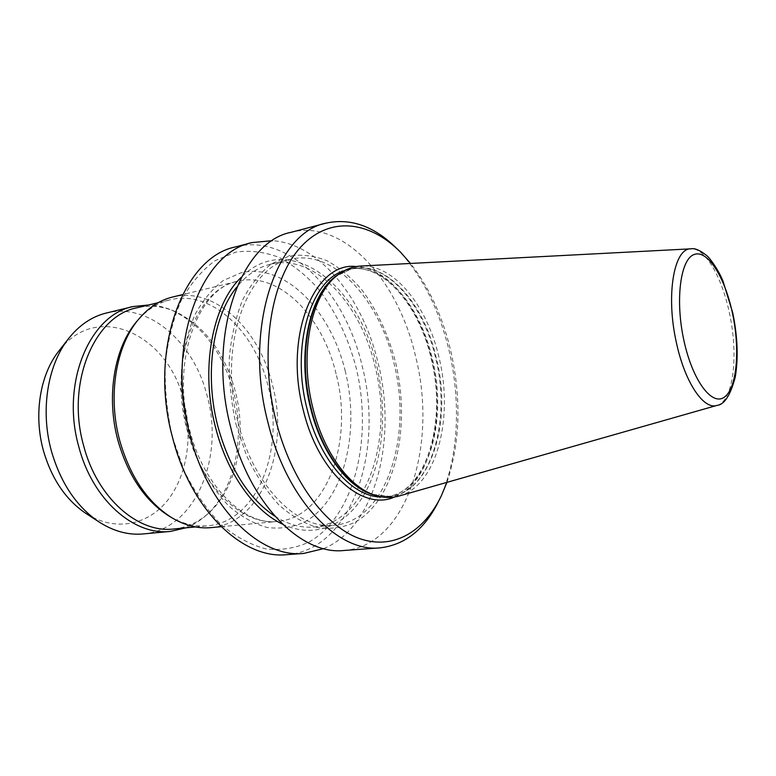 <?xml version="1.0" encoding="UTF-8"?>
<svg xmlns="http://www.w3.org/2000/svg" width="776" height="776" viewBox="0 0 776 776"><rect width="100%" height="100%" fill="white"/><g stroke="black" fill="none" stroke-linecap="round" stroke-linejoin="round"><path stroke-width="0.58" stroke-dasharray="3.88 2.91" d="M399.262 495.951C436.985 485.63 454.018 417.304 438.954 357.232C427.285 306.045 393.907 264.112 361.015 266.032M446.928 482.371C460.246 442.349 461.507 398.437 450.681 350.626C442.485 316.356 429.099 287.295 410.504 263.452M439.138 500.171L439.274 499.899C458.393 460.255 461.487 402.715 449.042 350.393C438.983 308.654 421.834 274.966 397.593 249.339L397.37 249.125M343.904 550.494C407.313 546.158 438.081 443.872 415.558 356.31C398.398 280.427 343.361 218.337 290.971 232.344M236.001 424.414L246.584 455.657C255.731 474.873 266.42 491.208 278.652 504.652C291.407 516.05 304.483 523.713 317.879 527.651C331.1 529.387 343.564 527.554 355.253 522.151C395.382 499.327 411.241 426.771 395.498 362.111C388.194 334.184 376.913 310.002 361.645 289.574C351.024 277.294 339.548 267.71 327.22 260.843C314.61 255.77 302 254.15 289.37 255.983L271.406 263.879C260.202 272.57 250.58 284.647 242.539 300.099C235.7 317.268 231.296 336.561 229.318 357.959C228.901 380.056 231.122 402.201 236.001 424.414M274.85 516.205C288.08 524.537 301.136 528.136 314.018 527.001C366.902 522.956 393.995 438.867 374.973 366.059C360.539 303.173 314.018 253.034 270.3 264.257C257.748 267.351 246.564 274.985 236.738 287.149M238.329 423.502C253.936 486.882 297.751 529.882 334.01 525.245C386.429 521.23 412.91 436.335 393.849 362.751C379.338 299.196 333.117 248.33 289.787 259.436C246.273 267.186 217.687 347.202 238.329 423.502M282.396 524.101C315.376 539.776 347.726 524.867 365.68 491.829C383.606 458.548 387.331 409.883 376.651 365.418C359.346 285.19 288.905 229.415 241.326 277.236M323.679 548.622C375.73 527.117 397.457 439.022 378.096 362.925C362.974 298.411 319.586 243.674 272.444 240.667M286.635 554.675C351.625 550.291 384.469 450.73 362.101 365.748C345.175 292.106 289.108 232.548 235.438 246.943M172.359 436.936L184.358 471.207C194.795 492.226 207.027 510.007 221.063 524.547C235.71 536.808 250.726 544.946 266.1 548.942C281.271 550.533 295.569 548.244 308.974 542.065C354.942 516.147 373.275 437.218 356.029 367.329C347.997 337.123 335.416 310.953 318.267 288.798C306.297 275.461 293.309 265.033 279.292 257.516C264.917 251.948 250.473 250.134 235.933 252.084L215.146 260.62C202.109 270.087 190.838 283.288 181.332 300.234C173.194 319.082 167.849 340.276 165.307 363.837C164.57 388.155 166.927 412.522 172.359 436.936M211.053 527.632C261.968 523.596 289.962 449.188 272.463 384.896C259.31 329.422 214.777 286.363 172.689 296.995M170.39 516.865C182.894 523.965 195.329 526.943 207.706 525.779C257.642 521.792 285.228 448.916 268.04 385.905C255.129 331.536 211.402 289.438 170.109 299.827C158.032 302.737 147.227 309.585 137.691 320.352M173.698 528.99C186.57 527.632 198.064 522.481 208.191 513.547C236.777 488.589 247.272 436.966 235.38 391.599C224.633 352.265 204.35 325.483 174.532 311.254C162.068 306.074 149.516 304.92 136.896 307.8M185.794 527.855C193.049 525.071 199.713 520.997 205.805 515.613C234.915 490.19 245.594 437.771 233.508 391.705C222.605 351.77 201.964 324.552 171.612 310.07C164.105 306.947 156.471 305.249 148.711 304.968M143.191 533.937C195.009 529.853 224.506 458.063 207.25 396.293C194.349 342.992 149.264 302.174 106.438 313M86.776 513.974C115.333 531.938 147.809 525.09 167.344 500.695C186.9 476.183 193.049 436.898 183.951 401.57C169.498 336.124 98.523 299.972 59.519 350.16M717.063 405.382C733.417 401.25 738.781 355.36 729.44 313.145C722.049 277.274 705.19 247.825 691.018 248.824M374.818 495.156L389.406 496.388L372.48 494.341C423.172 512.218 455.366 430.612 436.219 357.823C422.27 293.764 372.587 247.534 336.192 276.217L351.538 268.816L338.142 274.704M381.947 496.931L389.406 496.388C430.903 492.886 451.651 421.096 435.598 357.94C423.327 303.561 385.876 260.358 351.538 268.816L344.311 270.708M385.924 496.737C427.508 493.235 448.344 421.552 432.3 358.512C420.039 304.24 382.539 261.134 348.143 269.602C380.909 261.143 418.885 303.872 431.165 358.58C447.49 422.105 425.801 493.914 385.924 496.737M394.548 497.009C430.612 483.341 446.122 416.838 431.505 358.366C420.126 308.867 388.524 267.759 356.203 266.556M336.056 373.79C322.661 316.201 278.836 270.902 237.698 281.3C195.901 288.779 168.169 361.432 187.113 430.05C201.391 487.153 242.791 525.953 277.653 521.433C327.404 517.485 353.759 440.545 336.056 373.79M345.32 371.384C330.654 310.293 285.005 262.695 241.142 272.745L223.43 280.446C212.372 288.779 202.866 300.244 194.892 314.833C188.083 331.003 183.64 349.093 181.565 369.124C181.002 389.775 183.02 410.446 187.617 431.155L197.725 460.284C206.523 478.191 216.853 493.42 228.726 505.971C241.142 516.612 253.927 523.781 267.07 527.467C280.087 529.096 292.387 527.379 303.998 522.316C343.904 500.927 360.452 432.358 345.32 371.384M441.253 495.98L439.274 499.899M314.018 527.001L334.01 525.245M221.131 526.691L277.653 521.433C245.905 526.118 204.175 488.288 189.654 430.011C170.186 359.87 199.219 287.139 237.698 281.3L182.515 294.618M195.504 526.933L207.706 525.779M208.191 513.547L205.805 515.613M174.532 311.254L171.612 310.07M158.197 302.688L170.109 299.827M270.3 264.257L289.787 259.436M400.736 252.404L397.593 249.339"/><path stroke-width="1.16" d="M732.787 313.038L723.087 281.387C718.43 269.573 709.409 257.564 706.82 255.673C700 250.231 694.733 247.951 691.018 248.824L361.015 266.032C352.595 266.43 344.699 269.534 337.337 275.334C310.953 294.958 298.925 354.195 312.961 408.36C323.553 451.884 348.773 486.319 373.848 494.816C382.694 497.92 391.172 498.299 399.262 495.951L717.063 405.382C724.415 404.626 730.478 395.197 735.25 377.097C738.432 358.143 737.607 336.794 732.787 313.058M410.504 263.452L400.736 252.404C369.201 220.219 328.035 215.291 299.061 248.931C270.116 282.309 259.184 354.593 276.062 421.087C290.942 479.985 324.882 525.818 358.745 538.282C392.743 550.717 423.929 532.026 441.253 495.98L446.928 482.371M397.37 249.125C374.818 226.398 351.024 217.746 325.969 223.149C276.033 232.373 243.101 329.46 268.137 423.172C287.081 500.665 338.404 552.725 379.998 547.866C405.441 544.868 425.161 528.98 439.138 500.171M325.969 223.149L290.971 232.344C240.172 241.928 206.29 337.269 231.093 428.818C249.823 504.536 301.544 555.354 343.904 550.494L379.998 547.866M236.738 287.149C212.76 316.346 204.107 374.43 217.94 426.654C229.696 468.801 248.669 498.648 274.85 516.205M241.326 277.236C212.314 304.512 200.004 369.182 215.582 427.566C227.193 473.438 253.995 510.783 282.396 524.101M272.444 240.667L252.016 242.587C200.334 252.53 165.501 345.921 190.033 435.074C208.521 508.833 260.6 558.274 303.726 553.424L323.679 548.622M252.016 242.587L235.438 246.943C183.408 257.04 148.206 349.598 172.611 437.722C190.993 510.657 243.198 559.515 286.635 554.675L303.726 553.424M182.515 294.618L172.689 296.995C159.895 300.099 148.536 307.529 138.613 319.266C115.934 345.795 107.495 395.857 119.717 440.545C130.048 476.435 147.343 502.12 171.603 517.592C184.795 525.488 197.948 528.834 211.053 527.632L221.131 526.691M137.691 320.352L136.489 321.768C114.247 347.793 105.972 396.779 117.942 440.487C128.05 475.591 144.996 500.733 168.79 515.914L170.39 516.865M158.197 302.688L136.896 307.8C94.459 315.667 65.688 383.082 83.682 445.831C97.165 498.114 138.235 533.481 173.698 528.99L195.504 526.933M148.711 304.968L133.065 306.569C89.871 314.629 60.518 383.14 78.842 446.908C92.567 500.025 134.364 535.925 170.468 531.405L185.794 527.855M133.065 306.569L106.438 313C91.743 316.579 78.977 325.299 68.133 339.151C47.443 365.564 40.197 410.873 51.439 451.176C60.664 482.866 76.339 506.34 98.484 521.598C113.238 531.191 128.137 535.304 143.191 533.937L170.468 531.405M59.519 350.16L58.413 351.576C39.935 375.177 33.513 415.141 43.437 450.681C51.565 478.608 65.514 499.375 85.263 512.994L86.776 513.974M691.018 248.824C673.995 247.835 665.633 295.19 676.362 342.468C684.752 382.287 703.745 410.261 717.063 405.382M683.879 340.373C692.522 380.696 712.106 406.575 724.474 397.05C736.977 388.126 740.226 349.481 732.495 313.339C724.929 277.119 707.431 249.106 693.977 254.557C680.407 259.388 675.052 300.147 683.879 340.373M337.337 275.334L335.387 276.857C309.226 296.325 297.305 354.913 311.186 408.477C321.671 451.506 346.649 485.572 371.52 494.011L373.848 494.816M338.142 274.704C309.964 291.883 296.131 352.644 310.672 408.535C321.681 453.853 348.773 488.861 374.818 495.156M344.311 270.708C310.623 280.097 290.641 346.484 307.112 409.097C319.615 460.934 353.099 497.901 381.947 496.931M356.203 266.556C314.813 261.24 283.463 335.639 303.28 410.106C318.315 473.069 362.838 511.529 394.548 497.009M168.79 515.914L171.603 517.592M85.263 512.994L98.484 521.598M58.413 351.576L68.133 339.151M136.489 321.768L138.613 319.266"/></g></svg>
